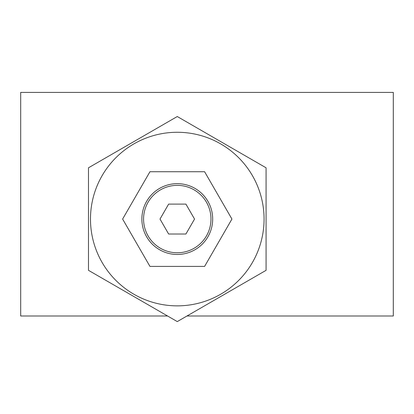 <?xml version="1.0" encoding="UTF-8"?>
<svg xmlns="http://www.w3.org/2000/svg" width="414" height="414" viewBox="0 0 414 414"><rect width="100%" height="100%" fill="white"/><g stroke="black" fill="none" stroke-linecap="round" stroke-linejoin="round"><path stroke-width="0.62" d="M186.968 316.001L393.3 316.001L393.3 92.405L20.7 92.405L20.7 316.001L167.582 316.001M266.073 270.332L177.275 321.595L88.482 270.332L88.482 167.799L177.275 116.531L266.073 167.799L266.073 270.332M177.275 132.273A86.79 86.79 0 0 1 264.065 219.063A86.79 86.79 0 0 1 177.275 305.858A86.79 86.79 0 0 1 90.485 219.063A86.79 86.79 0 0 1 177.275 132.273M204.604 266.399L231.928 219.063L204.604 171.732L149.946 171.732L122.622 219.063L149.946 266.399L204.604 266.399M141.873 219.063A35.402 35.402 0 0 0 177.275 254.47A35.402 35.402 0 0 0 212.682 219.063A35.402 35.402 0 0 0 177.275 183.661A35.402 35.402 0 0 0 141.873 219.063M143.575 219.063A33.7 33.7 0 0 0 177.275 252.768A33.7 33.7 0 0 0 210.974 219.063A33.7 33.7 0 0 0 177.275 185.363A33.7 33.7 0 0 0 143.575 219.063M185.912 234.024L194.544 219.063L185.912 204.107L168.638 204.107L160.006 219.063L168.638 234.024L185.912 234.024"/></g></svg>
